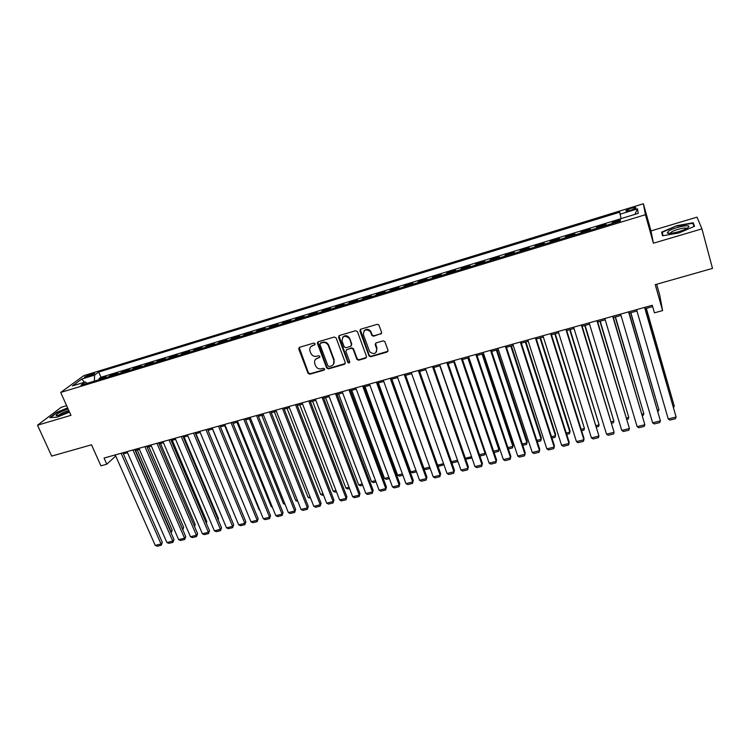 <?xml version="1.0" encoding="UTF-8"?>
<svg xmlns="http://www.w3.org/2000/svg" width="750" height="750" viewBox="0 0 750 750"><rect width="100%" height="100%" fill="white"/><g stroke="black" fill="none" stroke-linecap="round" stroke-linejoin="round"><path stroke-width="1.12" d="M315.103 343.753L313.809 343.078L299.569 347.288L298.725 348.947L307.997 373.256L309.834 374.213L324.009 370.153L324.591 368.925L323.306 368.269L321.459 368.794C318.769 369.281 316.8 368.259 315.553 365.728L314.756 363.628C314.081 360.966 314.972 359.137 317.438 358.144L319.284 357.609L319.866 356.372L318.572 355.716L316.725 356.25C314.025 356.747 312.047 355.725 310.8 353.175L309.994 351.056C309.309 348.375 310.209 346.537 312.675 345.525L314.522 344.981L315.103 343.753M630.806 208.369L626.025 210.516C625.547 211.387 627.216 211.284 631.031 210.225L635.822 208.078C636.291 207.216 634.612 207.309 630.806 208.369M380.7 334.153L381.6 332.362L378.863 324.919L377.184 324.337L360.778 329.194L359.897 330.984L369.037 356.034L370.791 356.747L387.122 352.059L388.022 350.287L384.806 341.494L383.119 340.884L376.097 342.919L375.206 344.7L376.706 348.872C376.331 353.916 373.988 354.881 369.675 351.75L363.384 334.678C363.656 329.662 365.972 328.631 370.331 331.584L371.953 335.569L373.669 336.216L381.591 333.366M66.638 405.675L61.191 407.306L37.5 425.212L51.684 456.103L91.5 444.797L100.912 465.834L106.791 464.213L104.044 458.034L652.266 305.278L654.431 312.844L662.597 310.594L659.766 295.219L656.672 284.269M701.934 228.872L697.031 217.144L650.991 230.906L653.419 243.206L701.934 228.872L712.5 268.406L655.256 284.662L662.597 310.594M653.419 243.206L645.422 214.716L60.703 392.456L83.794 375.637L643.387 203.766L645.422 214.716M37.5 425.212L70.978 415.322L60.703 392.456M336.15 337.997L334.275 337.022L318.281 341.756L317.447 343.519L326.634 367.941L328.472 368.869L344.4 364.303L345.262 362.559L336.15 337.997M339.394 335.512L355.594 330.722L357.478 331.697L366.506 356.466L365.625 358.219L358.706 360.206L356.925 359.438L353.081 349.059L351.309 348.3L346.725 349.631L345.872 351.394L349.688 361.744C349.566 363.094 348.938 363.309 347.831 362.391L338.541 337.294L339.394 335.512M620.325 219.938L612.216 222.413L612.516 223.453M612.216 222.413L612.253 223.537L605.934 225.459L605.925 224.325L596.541 227.184L596.85 228.225M596.541 227.184L596.503 228.328L590.241 230.231L590.316 229.088L581.006 231.919L581.316 232.95M581.006 231.919L580.884 233.081L574.678 234.966L574.828 233.803L565.603 236.616L565.913 237.637M565.603 236.616L565.416 237.787L559.256 239.662L559.481 238.481L550.331 241.266L550.65 242.287M550.331 241.266L550.069 242.456L543.966 244.313L544.266 243.112L535.191 245.878L535.509 246.891M535.191 245.878L534.853 247.088L528.806 248.925L529.172 247.706L520.181 250.453L520.5 251.456M520.181 250.453L519.769 251.681L513.778 253.509L514.209 252.262L505.294 254.981L505.613 255.984M505.294 254.981L504.816 256.228L498.872 258.038L499.378 256.791L490.538 259.481L490.856 260.475M490.538 259.481L489.984 260.747L484.088 262.538L484.669 261.272L475.903 263.934L476.222 264.928M475.903 263.934L475.284 265.219L469.434 267L470.081 265.716L461.381 268.359L461.709 269.344M461.381 268.359L460.706 269.653L454.903 271.416L455.616 270.122L446.991 272.747L447.319 273.731M446.241 274.059L440.494 275.803L441.272 274.491L432.722 277.097L433.05 278.072M432.722 277.097L431.906 278.419L426.206 280.153L427.041 278.822L418.556 281.409L418.894 282.375M418.556 281.409L417.684 282.741L412.031 284.466L412.931 283.116L404.522 285.684L404.859 286.65M404.522 285.684L403.584 287.034L397.978 288.741L398.934 287.381L390.591 289.922L390.938 290.887M390.591 289.922L389.597 291.291L384.037 292.987L385.059 291.609L376.781 294.131L377.119 295.087M376.781 294.131L375.722 295.519L370.209 297.197L371.288 295.809L363.084 298.303L363.422 299.259M363.084 298.303L361.959 299.7L356.494 301.369L357.628 299.962L349.491 302.447L349.838 303.394M349.491 302.447L348.319 303.853L342.891 305.503L344.081 304.097L336.009 306.553L336.356 307.5M336.009 306.553L334.781 307.978L329.391 309.619L330.647 308.184L322.641 310.622L322.987 311.569M322.641 310.622L321.347 312.066L316.012 313.688L317.316 312.244L309.375 314.672L309.722 315.6M309.375 314.672L308.025 316.116L302.728 317.728L304.097 316.275L296.212 318.675L296.559 319.603M296.212 318.675L294.816 320.138L289.556 321.741L290.972 320.269L283.153 322.65L283.509 323.578M283.153 322.65L281.7 324.131L276.488 325.716L277.959 324.234L270.197 326.597L270.553 327.516M270.197 326.597L268.697 328.087L263.522 329.662L265.05 328.172L257.353 330.516L257.709 331.434M257.353 330.516L255.797 332.016L250.659 333.572L252.234 332.072L244.594 334.397L244.959 335.306M244.594 334.397L242.991 335.906L237.9 337.462L239.522 335.944L231.947 338.25L232.303 339.159M230.287 339.778L225.234 341.316L226.912 339.788L219.394 342.075L219.75 342.984M219.394 342.075L217.688 343.612L212.672 345.131L214.397 343.603L206.934 345.872L207.3 346.772M205.181 347.419L200.203 348.928L201.975 347.381L194.569 349.641L194.934 350.531M194.569 349.641L192.769 351.188L187.838 352.697L189.656 351.141L182.306 353.372L182.672 354.262M182.306 353.372L180.459 354.938L175.556 356.428L177.431 354.862L170.137 357.084L170.503 357.966M170.137 357.084L168.244 358.659L163.378 360.141L165.291 358.556L158.053 360.759L158.428 361.641M158.053 360.759L156.113 362.344L151.294 363.816L153.253 362.231L146.062 364.416L146.438 365.287M146.062 364.416L144.084 366.009L139.294 367.462L141.3 365.869L134.166 368.044L134.541 368.916M134.166 368.044L132.141 369.637L127.387 371.091L129.431 369.478L122.363 371.634L122.737 372.506M122.363 371.634L120.291 373.247L115.575 374.681L117.666 373.069L110.644 375.206L108.534 376.828L103.847 378.253L105.975 376.631L99.009 378.75L100.969 377.269L98.691 372.056L94.556 375.122L94.388 381.131M111.019 376.069L110.644 375.206M86.428 377.072L94.734 373.538L90.131 374.353L84.366 377.109L86.428 377.072M621.028 218.625L619.781 212.175L98.691 372.056M619.931 214.238L637.519 208.847L638.222 213.384L620.25 218.859L620.4 221.053L80.972 385.209L85.331 381.975L72.394 385.922L81.806 379.031L94.556 375.122M205.181 347.409L206.934 345.872M230.287 339.769L231.947 338.25M446.241 274.05L446.991 272.747M620.259 218.925L100.969 377.269M650.991 230.906L643.387 203.766M106.791 464.213L115.725 456M123.394 453.872L127.519 452.719M135.206 450.581L139.406 449.409M147.103 447.272L151.378 446.081M159.094 443.934L163.453 442.725M171.178 440.569L175.612 439.341M183.356 437.184L187.866 435.928M195.619 433.772L200.222 432.497M242.128 512.737L208.003 430.331L212.662 429.028M220.444 426.863L225.206 425.541M233.006 423.375L237.844 422.025M245.663 419.85L250.594 418.481M258.412 416.297L263.428 414.909M271.266 412.725L276.375 411.3M284.222 409.116L289.416 407.672M297.281 405.487L302.569 404.016M310.453 401.822L315.825 400.331M323.719 398.128L329.184 396.609M337.097 394.406L342.656 392.859M350.578 390.656L356.241 389.081M364.172 386.878L369.928 385.275M377.878 383.062L383.728 381.431M391.688 379.219L397.65 377.559M405.619 375.347L411.675 373.659M419.662 371.438L425.822 369.722M433.828 367.5L440.091 365.756M448.106 363.525L454.472 361.753M462.497 359.522L468.975 357.712M477.019 355.481L483.6 353.644M491.653 351.403L498.356 349.547M506.419 347.297L513.225 345.403M521.306 343.153L528.234 341.231M536.325 338.981L543.366 337.022M551.466 334.762L558.628 332.775M566.737 330.516L574.022 328.491M582.15 326.231L589.547 324.169M597.684 321.909L605.203 319.809M613.359 317.541L621.009 315.413M629.175 313.144L636.947 310.978M645.122 308.709L652.65 306.609M114.966 454.988L115.444 456.075M99.384 379.613L99.009 378.75M87.253 383.306L85.331 381.975M84.441 382.247L81.806 379.031M637.519 208.847L634.809 214.416M67.622 407.869L56.916 412.266L49.828 417.647L57.309 417.103L69.516 412.087M693.159 222.75L676.791 225.694L661.659 232.134L662.541 235.8L679.059 232.912L694.547 226.294L693.159 222.75L694.163 226.463M662.672 235.772L661.659 232.134M663.066 235.706L662.241 232.35L676.791 225.694M315.113 344.438L310.875 346.613M315.562 359.297L319.884 357.047M299.194 347.466L308.372 372.778L310.209 373.734L324.619 369.562M317.859 341.962L326.991 367.462L328.828 368.4L345.253 363.553M320.484 343.228L319.903 344.456L327.956 365.916L329.241 366.562L331.2 366C333.712 364.988 334.613 363.131 333.891 360.431L328.294 345.459C326.972 343.078 325.022 342.141 322.444 342.647L320.259 343.331M333.553 364.247L333.891 360.431M320.841 342.778L322.809 342.206C325.378 341.691 327.328 342.628 328.65 345.009L334.237 359.962M346.219 349.903L351.628 347.841L353.409 348.609L357.244 358.969L359.025 359.738L366.506 357.431M338.925 335.766L348.113 361.819L349.716 362.344M349.359 338.869L349.088 338.287C344.775 334.959 342.431 335.869 342.037 341.025L344.222 346.913L346.022 347.719L350.597 346.378L351.469 344.606L349.416 337.838C347.213 335.194 344.972 335.006 342.703 337.284M351.441 345.647L351.469 344.606M349.688 338.428L351.797 344.156M363.984 331.012C366.094 328.706 368.316 328.744 370.631 331.144L372.262 335.128L373.978 335.775L381 333.712M376.519 351.872L376.706 348.872M375.506 343.266L377.006 348.412M360.244 329.484L369.347 355.566L371.091 356.278L388.031 351.225M135.581 450.478L171 531.694L172.209 530.203L137.278 450.009M170.625 531.788L171.159 532.95L172.209 530.203M121.125 453.272L161.053 543.966L162.328 542.4L122.916 452.775M115.237 454.913L155.241 545.4L161.053 543.966L161.231 545.231L157.172 546.234L155.241 545.4M162.328 542.4L161.231 545.231M68.109 408.938C60.6 411.637 56.606 413.859 56.109 415.594L60.394 415.069L69.216 411.412M68.794 410.475L68.053 410.681C63.553 412.181 60.441 413.728 58.725 415.322L58.603 415.538M50.541 417.6L57.253 412.491L67.763 408.178M668.466 231.244L667.359 232.809C667.725 234.713 681.328 231.694 686.634 228.488L687.647 227.85C694.097 223.397 674.072 226.997 668.466 231.244M686.494 228.572C686.372 226.875 674.372 229.763 671.156 232.238L670.294 233.353M676.903 226.106L692.775 223.256L694.041 226.519M147.178 447.253L182.466 528.834L183.656 527.344L148.847 446.784M183.656 527.344L182.822 529.837M194.184 525.741L195.178 524.456L160.509 443.541M195.178 524.456L194.588 526.669M206.044 522.544L206.794 521.559L172.247 440.278M206.344 523.256L206.794 521.559M217.988 519.319L218.484 518.634L184.078 436.988M218.184 519.797L218.484 518.634M132.966 449.972L172.753 541.078L174 539.522L134.728 449.484M127.041 451.622L166.894 542.522L172.753 541.078L172.922 542.362L168.816 543.366L166.894 542.522M174 539.522L172.922 542.362M144.9 446.644L184.547 538.172L185.756 536.616L146.625 446.166M138.928 448.312L178.641 539.634L184.547 538.172L184.688 539.466L180.562 540.478L178.641 539.634M185.756 536.616L184.688 539.466M156.928 443.297L196.416 535.247L197.597 533.691L158.616 442.828M150.9 444.975L190.472 536.719L196.416 535.247L196.547 536.55L192.384 537.572L190.472 536.719M197.597 533.691L196.547 536.55M169.041 439.922L208.378 532.303L209.531 530.747L170.7 439.453M162.975 441.609L202.387 533.775L208.378 532.303L208.491 533.606L204.3 534.637L202.387 533.775M209.531 530.747L208.491 533.606M230.016 516.047L195.994 433.669M230.109 516.291L230.269 515.691M181.256 436.519L220.434 529.331L221.55 527.784L182.878 436.069M175.134 438.225L214.397 530.822L220.434 529.331L220.519 530.644L216.3 531.684L214.397 530.822M221.55 527.784L220.519 530.644M193.556 433.087L232.575 526.341L233.663 524.794L195.15 432.647M187.397 434.803L226.5 527.841L232.575 526.341L232.65 527.663L228.394 528.713L226.5 527.841M233.663 524.794L232.65 527.663M247.2 512.681L212.541 429.066M205.959 429.637L244.819 523.322L245.869 521.775L207.516 429.197M199.744 431.363L238.688 524.831L244.819 523.322L244.866 524.653L240.581 525.712L238.688 524.831M245.869 521.775L244.866 524.653M259.594 509.587L259.116 509.709L224.719 425.672M259.116 509.709L259.772 510.019M218.456 426.15L257.147 520.284L258.169 518.747L219.984 425.728M212.194 427.894L250.969 521.803L257.147 520.284L257.175 521.625L252.853 522.694L250.969 521.803M258.169 518.747L257.175 521.625M272.081 506.475L271.228 506.681L236.991 422.259M271.228 506.681L272.391 507.244M284.662 503.334L283.444 503.634L249.356 418.819M283.444 503.634L285.113 504.45M297.347 500.166L295.744 500.569L261.806 415.359M297.834 501.394L295.744 500.569M310.125 496.978L308.137 497.475L274.369 411.863M310.603 498.216L308.137 497.475M322.997 493.762L320.625 494.353L287.016 408.347M323.484 495.009L322.434 495.262L320.625 494.353M335.972 490.528L333.206 491.222L299.766 404.794M336.459 491.775L335.006 492.131L333.206 491.222M349.059 487.266L345.881 488.053L312.609 401.222M349.537 488.513L347.681 488.972L345.881 488.053M362.241 483.975L358.659 484.866L325.556 397.622M362.719 485.231L360.45 485.794L358.659 484.866M375.525 480.656L371.531 481.65L338.606 393.984M375.994 481.922L373.312 482.587L371.531 481.65M388.912 477.319L384.497 478.416L351.759 390.328M389.391 478.584L386.278 479.363L384.497 478.416M402.413 473.944L397.575 475.153L365.016 386.644M402.881 475.219L399.337 476.109L397.575 475.153M416.025 470.55L410.747 471.872L378.375 382.922M416.484 471.834L412.5 472.828L410.747 471.872M231.047 422.644L269.569 517.219L270.553 515.681L232.537 422.231M224.738 424.397L263.344 518.756L269.569 517.219L269.578 518.578L265.228 519.647L263.344 518.756M270.553 515.681L269.578 518.578M243.741 419.109L282.084 514.134L283.041 512.606L245.194 418.706M237.384 420.881L275.812 515.681L282.084 514.134L282.075 515.503L277.688 516.581L275.812 515.681M283.041 512.606L282.075 515.503M256.537 415.538L294.694 511.031L295.622 509.494L257.953 415.144M250.125 417.328L288.375 512.587L294.694 511.031L294.666 512.4L290.25 513.488L288.375 512.587M295.622 509.494L294.666 512.4M269.428 411.947L307.406 507.9L308.297 506.372L270.806 411.562M262.969 413.747L301.041 509.466L307.406 507.9L307.359 509.278L302.906 510.375L301.041 509.466M308.297 506.372L307.359 509.278M282.431 408.328L320.222 504.741L321.075 503.212L283.772 407.953M275.916 410.147L313.8 506.325L320.222 504.741L320.147 506.137L315.656 507.244L313.8 506.325M321.075 503.212L320.147 506.137M295.528 404.681L333.122 501.562L333.947 500.034L296.831 404.316M288.966 406.509L326.663 503.156L333.122 501.562L333.028 502.969L328.509 504.075L326.663 503.156M333.947 500.034L333.028 502.969M308.728 400.997L346.134 498.356L346.913 496.838L309.994 400.65M302.119 402.844L339.619 499.959L346.134 498.356L346.022 499.772L341.466 500.887L339.619 499.959M346.913 496.838L346.022 499.772M322.041 397.294L359.25 495.122L359.991 493.603L323.269 396.947M315.375 399.15L352.678 496.744L359.25 495.122L359.109 496.547L354.516 497.681L352.678 496.744M359.991 493.603L359.109 496.547M335.466 393.553L372.459 491.859L373.172 490.35L336.647 393.225M328.744 395.428L365.841 493.5L372.459 491.859L372.3 493.303L367.669 494.438L365.841 493.5M317.541 343.397L317.466 342.459M373.172 490.35L372.3 493.303M348.994 389.784L385.781 488.578L386.447 487.078L350.138 389.466M342.216 391.669L379.106 490.228L385.781 488.578L385.594 490.031L380.934 491.175L379.106 490.228M328.472 345.666L328.509 344.719M386.447 487.078L385.594 490.031M362.625 385.978L399.206 485.269L399.834 483.769L363.731 385.678M355.791 387.891L392.475 486.928L399.206 485.269L399 486.731L394.294 487.894L392.475 486.928M399.834 483.769L399 486.731M376.378 382.153L412.734 481.941L413.325 480.441L377.438 381.853M369.488 384.075L405.956 483.609L412.734 481.941L412.5 483.412L407.766 484.575L405.956 483.609M413.325 480.441L412.5 483.412M429.741 467.128L424.022 468.553L391.847 379.181M430.2 468.422L425.775 469.519L424.022 468.553M437.597 465.169L443.559 463.678M443.944 464.747L439.144 466.191L437.662 465.366M451.434 461.719L457.5 460.2M457.65 460.631L457.359 461.653L452.616 462.834L451.631 462.272M457.594 460.472L457.359 461.653M439.838 365.822L471.431 456.328M465.384 458.231L471.3 456.759L470.981 458.259L465.703 459.169M471.45 456.412L470.981 458.259M390.234 378.291L426.375 478.575L426.928 477.084L391.256 378.009M383.297 380.222L419.541 480.262L426.375 478.575L426.122 480.066L421.341 481.238L419.541 480.262M371.859 335.128L371.981 335.606M426.928 477.084L426.122 480.066M404.213 374.4L440.119 475.191L440.634 473.7L405.188 374.128M397.209 376.35L433.238 476.887L440.119 475.191L439.847 476.681L435.028 477.872L433.238 476.887M440.634 473.7L439.847 476.681M418.303 370.472L453.984 471.778L454.453 470.287L419.231 370.209M411.244 372.441L447.037 473.484L453.984 471.778L453.675 473.278L448.819 474.478L447.037 473.484M454.453 470.287L453.675 473.278M432.516 366.506L467.953 468.328L468.375 466.856L433.397 366.262M425.391 368.494L460.95 470.053L467.953 468.328L467.625 469.847L462.731 471.056L460.95 470.053M468.375 466.856L467.625 469.847M453.797 361.941L485.053 453.328L485.363 452.137M479.447 454.725L485.053 453.328L484.706 454.838L479.897 456.038M485.372 452.137L484.706 454.838M446.841 362.522L482.034 464.859L482.419 463.387L447.675 362.288M439.659 364.519L474.975 466.594L482.034 464.859L481.678 466.388L476.747 467.606L474.975 466.594M482.419 463.387L481.678 466.388M467.878 358.022L498.919 449.869L499.237 448.472L468.619 357.816M493.622 451.191L498.919 449.869L498.544 451.388L494.072 452.503M461.288 358.491L496.238 461.363L496.575 459.891L462.075 358.275M454.05 360.506L489.122 463.116L496.238 461.363L495.853 462.9L490.884 464.128L489.122 463.116M482.063 354.075L512.888 446.381L513.169 444.984L482.766 353.878M507.909 447.619L512.888 446.381L512.484 447.919L508.359 448.95M475.856 354.431L510.553 457.828L510.844 456.366L476.597 354.225M468.553 356.466L503.381 459.6L510.553 457.828L510.141 459.384L505.125 460.622L503.381 459.6M496.378 350.091L526.969 442.866L527.212 441.478L497.034 349.913M522.328 444.028L526.969 442.866L526.547 444.413L522.769 445.359M490.547 350.344L524.981 454.275L525.234 452.812L491.241 350.147M483.188 352.387L517.753 456.056L524.981 454.275L524.55 455.841L519.497 457.087L517.753 456.056M510.797 346.078L541.163 439.322L541.359 437.944L511.406 345.909M536.85 440.4L541.163 439.322L540.712 440.887L537.291 441.741M505.359 346.209L539.531 450.684L539.738 449.241L506.006 346.031M497.934 348.281L532.247 452.484L539.531 450.684L539.072 452.269L533.981 453.525L532.247 452.484M525.347 342.028L555.478 435.75L555.628 434.381L525.909 341.878M551.503 436.744L555.478 435.75L555 437.325L551.934 438.084M520.303 342.047L554.203 447.075L554.372 445.622L520.894 341.887M512.822 344.137L546.853 448.884L554.203 447.075L553.716 448.669L548.578 449.934L546.853 448.884M540.009 337.95L569.897 432.15L570.009 430.781L540.525 337.809M566.269 433.059L569.897 432.15L569.4 433.734L566.7 434.409M535.378 337.847L568.997 443.428L569.119 441.984L535.913 337.697M527.822 339.956L561.591 445.256L568.997 443.428L568.481 445.031L563.306 446.306L561.591 445.256M554.803 333.834L584.447 428.522L555.262 333.712M581.166 429.337L584.447 428.522L583.913 430.125L581.597 430.697M550.575 333.619L583.922 439.753L583.987 438.319L551.062 333.478M542.953 335.738L576.441 441.591L583.922 439.753L583.378 441.375L578.147 442.659L576.441 441.591M569.709 329.691L599.109 424.866L570.122 329.569M596.184 425.597L599.109 424.866L598.547 426.478L596.606 426.956M565.903 329.344L598.959 436.041L566.344 329.222M558.225 331.481L591.422 437.897L598.959 436.041L598.387 437.681L593.119 438.975L591.422 437.897M584.747 325.5L613.894 421.172L585.112 325.406M611.334 421.809L613.894 421.172L613.303 422.803L611.747 423.188M581.372 325.041L614.128 432.3L581.747 324.928M573.619 327.197L606.525 434.175L614.128 432.3L613.528 433.95L608.212 435.262L606.525 434.175M599.916 321.281L628.791 417.459L600.225 321.197M626.606 418.003L628.791 417.459L628.181 419.091L627.019 419.381M596.962 320.691L629.428 428.531L597.291 320.597M589.153 322.866L621.759 430.425L629.428 428.531L628.8 430.2L623.438 431.512L621.759 430.425M615.206 317.025L643.819 413.709L615.469 316.959M642.009 414.159L643.819 413.709L643.181 415.359L642.422 415.547M612.703 316.303L644.859 424.734L612.975 316.228M604.819 318.506L637.125 426.637L644.859 424.734L644.194 426.403L638.794 427.734L637.125 426.637M630.637 312.741L658.978 409.922L630.834 312.684M657.544 410.278L658.978 409.922L657.947 411.675M628.575 311.887L660.413 420.9L628.791 311.822M620.616 314.1L652.622 422.822L660.413 420.9L659.719 422.587L654.272 423.928L652.622 422.822M646.191 308.409L674.259 406.116L646.341 308.372M673.209 406.369L674.259 406.116L673.594 407.7M644.587 307.425L676.106 417.028L644.738 307.378M636.562 309.656L668.241 418.969L676.106 417.028L675.384 418.734L669.891 420.084L668.241 418.969M90.713 375.675L90.131 374.353M93.112 374.606L92.663 373.575M324.375 369.675L324.009 370.153M310.209 373.734L309.834 374.213M308.372 372.778L307.997 373.256M344.738 363.834L344.4 364.303M328.828 368.4L328.472 368.869M326.981 367.434L326.625 367.913L326.991 367.462M359.025 359.738L358.706 360.206M357.159 358.772L356.841 359.241M348.113 361.819L347.784 362.288M371.091 356.278L370.791 356.747M369.216 355.303L368.916 355.772M626.184 211.088L626.025 210.516M357.244 358.969L356.925 359.438M348.159 361.922L347.831 362.391M369.347 355.566L369.037 356.034M57.534 415.725L56.109 415.594M670.05 233.372L667.359 232.809M670.744 233.325L670.584 232.725"/></g></svg>
